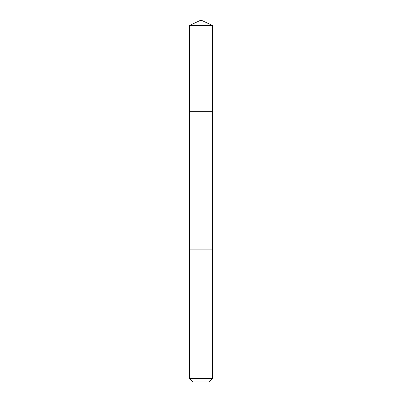 <?xml version="1.0" encoding="UTF-8"?>
<svg xmlns="http://www.w3.org/2000/svg" width="402" height="402" viewBox="0 0 402 402"><rect width="100%" height="100%" fill="white"/><g stroke="black" fill="none" stroke-linecap="round" stroke-linejoin="round"><path stroke-width="0.3" stroke-dasharray="2.01 1.51" d="M198.091 111.711L212.452 111.711L198.091 111.711M189.548 25.442L212.452 25.442M198.091 249.129L212.447 249.129L198.091 249.129M189.548 378.594L212.452 378.594M192.854 381.9L209.146 381.9"/><path stroke-width="0.6" d="M189.548 111.711L212.452 111.711L212.452 25.442L189.548 25.442L189.548 111.711L212.452 111.711L212.447 249.129L189.553 249.129L189.548 111.711M203.909 249.129L189.548 249.129L189.548 378.594L212.452 378.594L212.452 249.129L203.909 249.129M212.452 378.594L209.146 381.9L192.854 381.9L189.548 378.594M201 111.711L201 20.1L189.548 25.442M201 20.1L212.452 25.442"/></g></svg>

